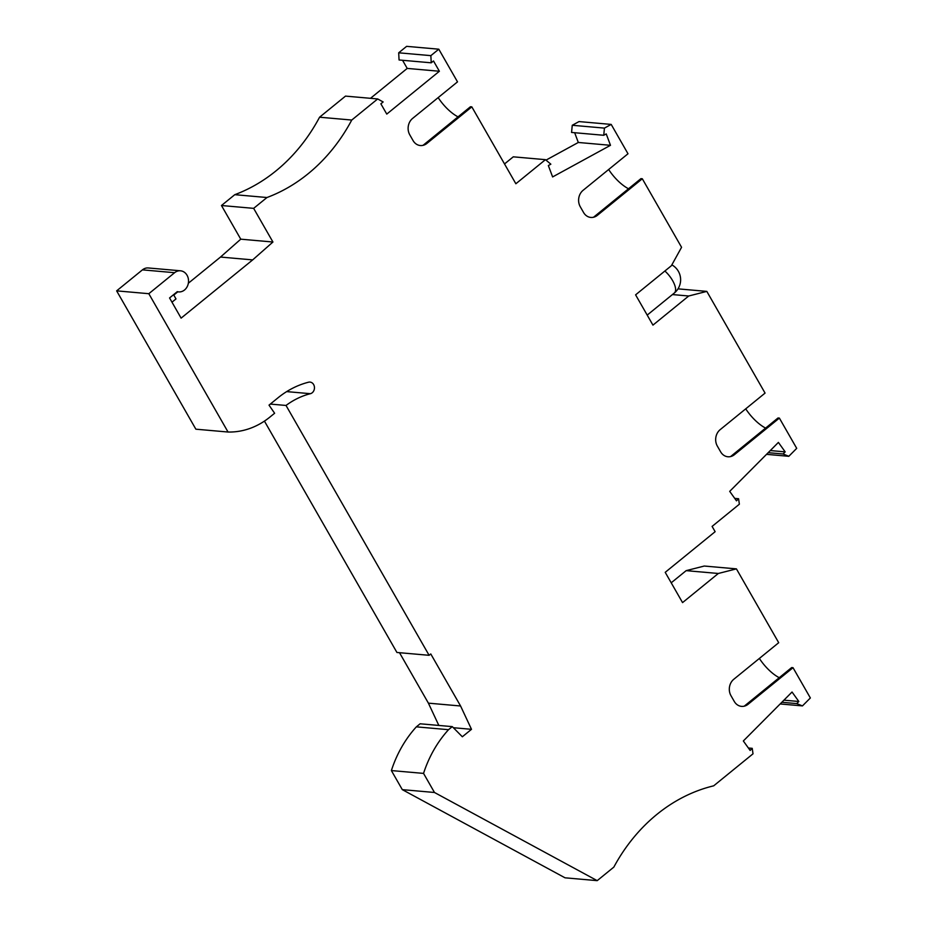 <?xml version="1.0" encoding="UTF-8"?>
<svg xmlns="http://www.w3.org/2000/svg" width="927" height="927" viewBox="0 0 927 927"><rect width="100%" height="100%" fill="white"/><g stroke="black" fill="none" stroke-linecap="round" stroke-linejoin="round"><path stroke-width="1.39" d="M671.206 582.805L686.154 570.65L718.321 573.477L736.42 568.877L778.703 642.701L733.778 679.282A11.773 9.965 95 0 0 730.963 695.667L734.265 701.426A11.773 9.965 -85 0 0 748.089 704.265L793.025 667.695L810.36 697.961L802.446 705.911L796.733 703.593L798.831 701.484L792.04 692.017L743.338 740.974L750.128 750.441L752.226 748.332L753.014 753.813L713.686 785.829A176.57 149.409 95 0 0 613.836 867.104L597.197 880.65L434.473 792.481L423.546 773.396A111.819 94.624 -85 0 1 448.529 729.688L452.283 726.629L462.341 736.768L471.495 729.317L460.58 705.992L430.777 653.952L429.108 655.308L286.026 405.458A85.933 72.712 95 0 1 310.394 393.697A5.886 4.983 95 0 0 314.462 387.544A5.886 4.983 95 0 0 310 382.086A5.886 4.983 95 0 0 308.575 382.202A97.694 82.677 95 0 0 277.984 397.822L269.015 405.134L274.624 413.245L269.989 417.011A82.399 69.722 95 0 1 228.042 432.028L148.818 293.697L174.612 272.7A10.591 8.969 95 0 1 180.498 270.8L148.32 267.961A10.591 8.969 95 0 0 142.434 269.861L174.612 272.7M718.321 573.477L682.55 602.608L665.215 572.33L715.134 531.692L712.098 526.409L739.364 504.207L738.587 498.726L736.49 500.835L729.7 491.368L778.402 442.411L785.181 451.878L783.083 453.987L788.807 456.304L766.525 454.346M188.355 283.222L220.499 257.057L252.665 259.896L272.932 242.017L253.65 208.355L266.964 197.521A176.57 149.409 95 0 0 351.75 120.046L377.683 98.946L383.141 101.958L380.87 103.812L386.768 114.091L439.386 71.252L433.5 60.973L431.229 62.816L430.858 55.643L438.795 49.189L457.509 81.866L412.585 118.436A11.773 9.965 95 0 0 409.769 134.821L413.071 140.591A11.773 9.965 -85 0 0 426.895 143.43L471.82 106.86L515.864 183.755L545.447 159.664L550.847 164.183L548.355 165.551L552.619 176.93L610.487 145.307L606.235 133.917L603.744 135.284L604.427 128.111L611.194 124.415L627.996 153.766L583.071 190.336A11.773 9.965 95 0 0 580.256 206.721L583.558 212.492A11.773 9.965 -85 0 0 597.382 215.331L642.307 178.76L681.565 247.3L671.38 265.725L635.598 294.844L652.944 325.122L688.715 296.003L706.814 291.391L765.065 393.094L720.14 429.676A11.773 9.965 95 0 0 717.324 446.061L720.627 451.82A11.773 9.965 -85 0 0 734.451 454.659L779.375 418.089L796.71 448.355L788.807 456.304M252.665 259.896L181.113 318.135L169.56 297.949L177.289 291.657A10.591 8.969 95 0 0 178.633 291.901A10.591 8.969 95 0 0 188.494 282.132A10.591 8.969 95 0 0 180.498 270.8M597.197 880.65L565.03 877.811L402.306 789.642L391.379 770.569A111.819 94.624 -85 0 1 416.35 726.849L420.116 723.79L452.283 726.629M399.502 652.689L428.401 703.153L438.83 725.447M429.108 655.308L396.93 652.469L264.438 421.113M148.818 293.697L116.64 290.858L195.864 429.189L228.042 432.028M116.64 290.858L142.434 269.861M177.775 291.831L173.789 295.076M220.499 257.057L240.753 239.178L221.472 205.516L234.786 194.682A176.57 149.409 95 0 0 319.572 117.208L345.504 96.107L377.683 98.946M402.561 60.29L407.208 68.413L370.499 98.308M438.795 49.189L406.617 46.35L398.691 52.804L399.062 59.977L431.229 62.816M545.447 159.664L513.28 156.825L504.52 163.952M546.003 160.128L578.309 142.468L574.67 132.712M603.744 135.284L571.565 132.445L572.26 125.272L579.016 121.576L611.194 124.415M686.154 570.65L704.253 566.038L736.42 568.877M434.473 792.481L402.306 789.642M428.401 703.153L460.58 705.992M423.546 773.396L391.379 770.569M453.373 727.718L471.495 729.317M416.35 726.849L448.529 729.688M270.302 404.079L286.026 405.458M173.569 294.693L175.991 298.923L171.982 302.179M272.932 242.017L240.753 239.178M253.65 208.355L221.472 205.516M234.786 194.682L266.964 197.521M319.572 117.208L351.75 120.046M439.386 71.252L407.208 68.413M430.858 55.643L398.691 52.804M471.82 106.86L470.464 106.732L423.013 145.354M458.031 116.86A28.25 11.622 50.9 0 1 438.17 97.613M604.427 128.111L572.26 125.272M672.423 294.566L688.715 296.003M706.814 291.391L678.008 288.853M783.083 453.987L768.182 452.666M770.279 450.557L785.181 451.878M738.587 498.726L734.729 498.39M793.025 667.695L791.658 667.579L744.207 706.2M779.225 677.695A28.25 11.622 50.9 0 1 759.375 658.448M796.733 703.593L781.832 702.272M783.929 700.175L798.831 701.484M752.226 748.332L748.379 747.996M802.446 705.911L780.163 703.952M779.375 418.089L778.02 417.973L730.569 456.594M765.586 428.089A28.25 11.622 50.9 0 1 745.725 408.842M642.307 178.76L640.951 178.633L593.5 217.266M628.518 188.76A28.25 11.622 50.9 0 1 608.657 169.514M610.487 145.307L578.309 142.468M286.675 391.611L310.394 393.697M671.855 264.867A17.068 17.068 0 0 1 674.323 293.025A17.068 7.022 -129.1 0 0 664.891 271.008M178.633 291.901L177.15 291.773M674.323 293.025L647.197 315.099"/></g></svg>
